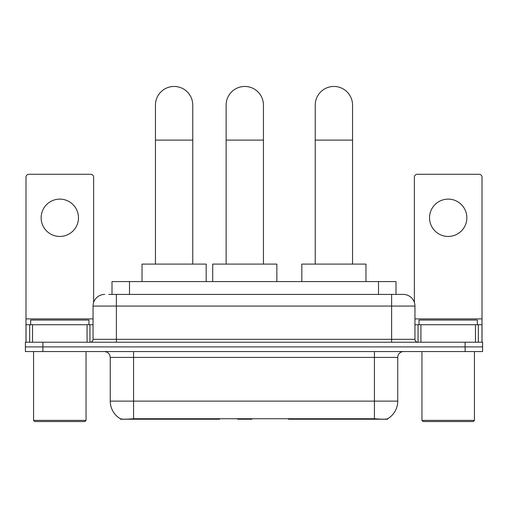 <?xml version="1.0" encoding="UTF-8"?>
<svg xmlns="http://www.w3.org/2000/svg" width="508" height="508" viewBox="0 0 508 508"><rect width="100%" height="100%" fill="white"/><g stroke="black" fill="none" stroke-linecap="round" stroke-linejoin="round"><path stroke-width="0.76" d="M219.469 418.636L219.469 419.208L120.453 419.208L120.453 418.795M112.008 294.411L112.008 281.584L395.992 281.584L395.992 294.411M387.547 418.795L387.547 419.208L288.531 419.208L288.531 418.636M110.249 401.13L133.579 401.13L133.579 357.397L110.249 357.397L110.249 401.13A20.409 20.409 0 0 0 120.339 418.738C121.85 419.329 126.263 419.329 133.579 418.738L374.421 418.738C381.73 419.329 386.144 419.329 387.661 418.738A20.409 20.409 0 0 0 397.751 401.13L397.751 357.397A5.829 5.829 0 0 1 403.581 351.561M42.894 342.233L482.6 342.233L482.6 346.9L25.4 346.9L25.4 351.561L42.894 351.561L42.894 346.9L25.4 346.9L25.4 342.233L42.894 342.233L42.894 346.9L482.6 346.9L482.6 351.561L42.894 351.561M109.061 294.411L399.205 294.411M108.795 294.411L116.376 294.411L116.376 306.076L93.047 306.076L93.047 339.319A2.915 2.915 0 0 1 90.132 342.233M104.712 294.411A11.665 11.665 0 0 0 93.047 306.076M403.288 294.411A11.665 11.665 0 0 1 414.953 306.076L391.624 306.076L391.624 294.411L403.111 294.411M414.953 306.076L414.953 339.319C415.125 341.09 416.096 342.062 417.868 342.233M482.6 342.233L482.6 346.9M59.804 199.123A18.663 18.663 0 0 0 41.148 217.786A18.663 18.663 0 0 0 59.804 236.449A18.663 18.663 0 0 0 78.467 217.786A18.663 18.663 0 0 0 59.804 199.123M87.071 342.233L87.071 324.739L32.544 324.739L32.544 342.233M93.631 302.438L93.631 177.197A2.915 2.915 0 0 0 90.716 174.282L28.899 174.282A2.915 2.915 0 0 0 25.984 177.197L25.984 324.739L32.544 324.739M87.071 324.739L93.047 324.739M25.984 342.233L25.984 324.739M84.88 421.545L34.728 421.545L33.566 420.376L86.049 420.376L84.88 421.545M33.566 351.561L33.566 420.376M86.049 351.561L86.049 420.376M88.963 324.739L88.963 320.072L30.651 320.072L30.651 324.739M155.448 264.09L155.448 105.118A18.663 18.663 0 0 1 174.104 86.455A18.663 18.663 0 0 1 192.767 105.118A18.663 18.663 0 0 0 174.104 86.455M192.767 264.09L192.767 105.118M206.178 281.584L206.178 264.09L142.03 264.09L142.03 281.584M315.233 264.09L315.233 105.118A18.663 18.663 0 0 1 333.896 86.455A18.663 18.663 0 0 1 352.552 105.118A18.663 18.663 0 0 0 333.896 86.455M352.552 264.09L352.552 105.118M365.97 281.584L365.97 264.09L301.822 264.09L301.822 281.584M226.124 264.09L226.124 105.118A18.663 18.663 0 0 1 244.786 86.455A18.663 18.663 0 0 1 263.449 105.118A18.663 18.663 0 0 0 244.786 86.455M263.449 264.09L263.449 105.118M252.355 418.636L251.784 419.208L237.788 419.208L237.217 418.636M276.86 281.584L276.86 264.09L212.712 264.09L212.712 281.584M448.196 199.123A18.663 18.663 0 0 0 429.533 217.786A18.663 18.663 0 0 0 448.196 236.449A18.663 18.663 0 0 0 466.852 217.786A18.663 18.663 0 0 0 448.196 199.123M475.456 342.233L475.456 324.739L420.929 324.739L420.929 342.233M482.016 342.233L482.016 324.739L482.016 342.233M475.456 324.739L482.016 324.739L482.016 177.197A2.915 2.915 0 0 0 479.101 174.282L417.284 174.282A2.915 2.915 0 0 0 414.369 177.197L414.369 302.438M414.953 324.739L420.929 324.739M473.272 421.545L423.12 421.545L421.951 420.376L474.434 420.376L473.272 421.545M421.951 351.561L421.951 420.376M474.434 351.561L474.434 420.376M477.349 324.739L477.349 320.072L419.036 320.072L419.036 324.739M316.44 418.636L316.44 419.208M371.799 419.208L371.799 418.636M191.56 418.636L191.56 419.208M136.201 419.208L136.201 418.636M129.502 294.411L129.502 281.584M378.498 294.411L378.498 281.584M197.041 418.636L197.041 419.208M310.959 418.636L310.959 419.208M288.887 418.636L288.887 419.208M219.113 418.636L219.113 419.208M374.421 351.561L374.421 357.397L133.579 357.397L133.579 351.561M397.751 357.397L374.421 357.397L374.421 401.13L397.751 401.13M374.421 418.738L374.421 401.13L133.579 401.13L133.579 418.738M465.106 351.561L465.106 342.233M116.376 342.233L116.376 339.319L414.953 339.319M93.047 339.319L116.376 339.319L116.376 306.076L391.624 306.076L391.624 342.233M93.047 318.903L25.984 318.903M89.941 324.739L89.941 342.233M26.029 324.739L26.029 342.233M29.674 342.233L29.674 324.739M155.448 140.106L192.767 140.106M315.233 140.106L352.552 140.106M226.124 140.106L263.449 140.106M482.016 318.903L414.953 318.903M481.971 342.233L481.971 324.739M478.326 324.739L478.326 342.233M418.059 342.233L418.059 324.739M110.249 357.397C109.906 353.854 107.963 351.911 104.419 351.561"/></g></svg>
